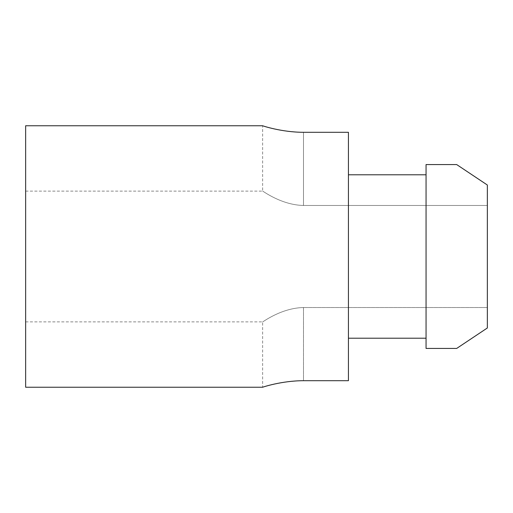 <?xml version="1.0" encoding="UTF-8"?>
<svg xmlns="http://www.w3.org/2000/svg" width="513" height="513" viewBox="0 0 513 513"><rect width="100%" height="100%" fill="white"/><g stroke="black" fill="none" stroke-linecap="round" stroke-linejoin="round"><path stroke-width="0.38" stroke-dasharray="2.56 1.92" d="M303.484 132.303L303.484 205.469C281.162 205.027 262.585 190.689 262.63 191.125C262.598 190.682 281.124 205.02 303.484 205.469C281.162 205.027 262.585 190.689 262.63 191.125C262.598 190.682 281.124 205.02 303.484 205.469L487.35 205.469L487.35 327.98L487.35 307.531L487.35 327.98L456.692 348.43L426.059 348.43L426.059 164.57L456.692 164.57L487.35 185.02L487.35 307.531L487.35 205.469L303.484 205.469L303.484 132.303L348.43 132.303L348.43 380.697L348.43 132.303L348.43 380.697L303.484 380.697C281.413 380.742 262.297 387.289 262.63 387.244C262.278 387.296 281.406 380.749 303.484 380.697L303.484 307.531C281.162 307.973 262.585 322.311 262.63 321.875C262.598 322.318 281.124 307.98 303.484 307.531C281.162 307.973 262.585 322.311 262.63 321.875C262.598 322.318 281.124 307.98 303.484 307.531L303.484 380.697M25.65 256.5L25.65 191.125L25.65 256.5M487.35 307.531L303.484 307.531L487.35 307.531M25.65 125.756L25.65 387.244M456.692 164.57L426.059 164.57L426.059 348.43L456.692 348.43M426.059 164.558L426.059 348.442M426.059 174.786L348.43 174.786M25.65 321.875L262.63 321.875L262.63 387.244M25.65 191.125L262.63 191.125L262.63 125.756"/><path stroke-width="0.77" d="M303.484 380.697C281.413 380.742 262.297 387.289 262.63 387.244C262.278 387.296 281.406 380.749 303.484 380.697L348.43 380.697L348.43 132.303L303.484 132.303C281.413 132.258 262.297 125.711 262.63 125.756C262.278 125.704 281.406 132.251 303.484 132.303C281.413 132.258 262.297 125.711 262.63 125.756C262.278 125.704 281.406 132.251 303.484 132.303M262.63 387.244L25.65 387.244L25.65 125.756L262.63 125.756M456.692 348.43L426.059 348.43L456.692 348.43L487.35 327.98L487.35 185.02L456.692 164.57L426.059 164.57L456.692 164.57M426.059 338.214L348.43 338.214L426.059 338.214M426.059 348.449L426.059 164.551M426.059 174.786L348.43 174.786"/></g></svg>
